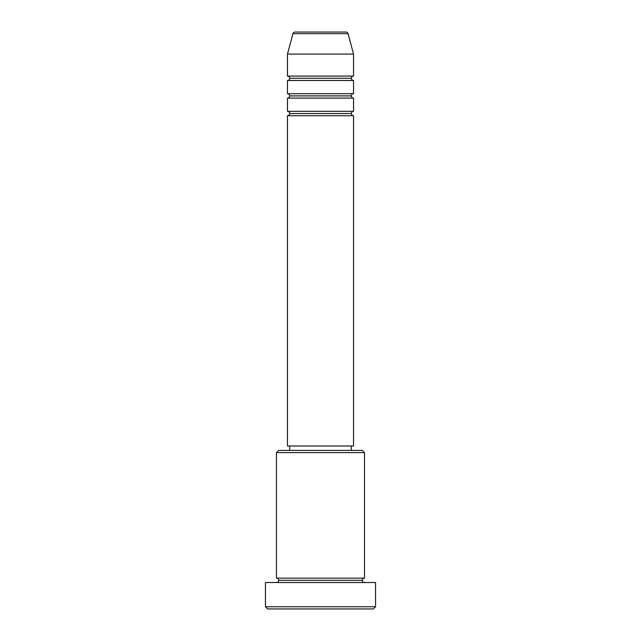 <?xml version="1.0" encoding="UTF-8"?>
<svg xmlns="http://www.w3.org/2000/svg" width="641" height="641" viewBox="0 0 641 641"><rect width="100%" height="100%" fill="white"/><g stroke="black" fill="none" stroke-linecap="round" stroke-linejoin="round"><path stroke-width="0.96" d="M353.528 76.087L353.528 54.068L348.063 33.685A2.203 2.203 0 0 0 345.94 32.05L295.06 32.05A2.203 2.203 0 0 0 292.937 33.685L348.063 33.685A2.203 2.203 0 0 0 345.94 32.05L295.06 32.05A2.203 2.203 0 0 0 292.937 33.685L287.472 54.068L353.528 54.068L348.063 33.685L292.937 33.685L287.472 54.068L287.472 76.087A2.203 2.203 0 0 1 289.676 78.29A2.203 2.203 0 0 1 287.472 80.494L287.472 93.706A2.203 2.203 0 0 1 289.676 95.902A2.203 2.203 0 0 1 287.472 98.105L287.472 111.318A2.203 2.203 0 0 1 289.676 113.521A2.203 2.203 0 0 1 287.472 115.725L287.472 446.008L353.528 446.008L353.528 115.725A2.203 2.203 0 0 1 351.324 113.521L289.676 113.521A2.203 2.203 0 0 0 287.472 111.318L353.528 111.318L353.528 98.105A2.203 2.203 0 0 1 351.324 95.902L289.676 95.902A2.203 2.203 0 0 0 287.472 93.706L353.528 93.706L353.528 80.494A2.203 2.203 0 0 1 351.324 78.29L289.676 78.29A2.203 2.203 0 0 0 287.472 76.087L353.528 76.087L353.528 54.068L287.472 54.068L287.472 76.087L353.528 76.087A2.203 2.203 0 0 0 351.324 78.29A2.203 2.203 0 0 0 353.528 80.494L287.472 80.494A2.203 2.203 0 0 0 289.676 78.29L351.324 78.29M364.537 452.618L362.333 450.415L278.667 450.415L276.463 452.618L364.537 452.618L276.463 452.618L276.463 578.126A2.203 2.203 0 0 1 278.667 580.321A2.203 2.203 0 0 1 276.463 582.525A2.203 2.203 0 0 0 278.667 580.321A2.203 2.203 0 0 0 276.463 578.126L364.537 578.126L364.537 452.618L364.537 578.126A2.203 2.203 0 0 0 362.333 580.321A2.203 2.203 0 0 1 364.537 578.126L276.463 578.126L276.463 452.618L278.667 450.415L362.333 450.415L364.537 452.618M265.454 606.747L267.658 608.95L373.342 608.95L375.546 606.747L265.454 606.747L375.546 606.747L375.546 582.525L265.454 582.525L265.454 606.747L265.454 582.525L375.546 582.525L375.546 606.747L373.342 608.95L267.658 608.95L265.454 606.747M364.537 582.525A2.203 2.203 0 0 1 362.333 580.321L278.667 580.321L362.333 580.321A2.203 2.203 0 0 0 364.537 582.525M353.528 98.105L287.472 98.105L287.472 111.318L353.528 111.318L353.528 98.105L287.472 98.105A2.203 2.203 0 0 0 289.676 95.902L351.324 95.902A2.203 2.203 0 0 1 353.528 93.706L353.528 80.494L287.472 80.494L287.472 93.706L353.528 93.706M353.528 115.725L287.472 115.725L287.472 446.008L353.528 446.008L353.528 115.725L287.472 115.725A2.203 2.203 0 0 0 289.676 113.521L351.324 113.521A2.203 2.203 0 0 1 353.528 111.318M351.324 450.415L351.324 446.008L351.324 450.415M289.676 446.008L289.676 450.415L289.676 446.008"/></g></svg>
